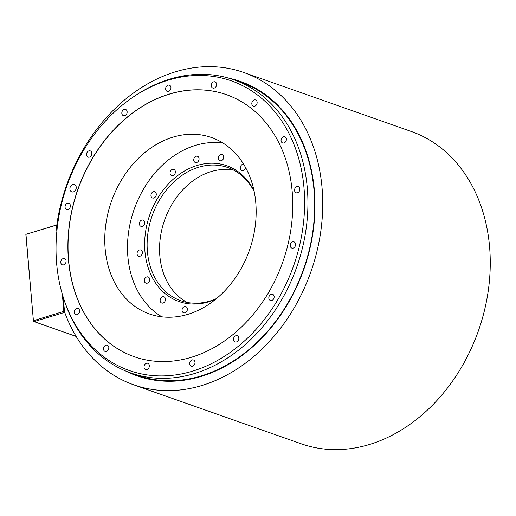 <?xml version="1.0" encoding="UTF-8"?>
<svg xmlns="http://www.w3.org/2000/svg" width="516" height="516" viewBox="0 0 516 516"><rect width="100%" height="100%" fill="white"/><g stroke="black" fill="none" stroke-linecap="round" stroke-linejoin="round"><path stroke-width="0.77" d="M25.974 234.548L33.456 321.242L25.852 234.354L56.302 225.202L56.85 231.452M62.346 294.314L63.836 311.348L33.508 320.694M25.852 234.354L56.921 224.879M56.302 225.202L56.812 224.815M63.262 297.319L64.532 311.896A165.571 129.581 -70.6 0 0 133.702 384.807A165.571 129.581 -70.6 0 0 310.929 271.687A165.571 129.581 -70.6 0 0 243.707 72.472A165.571 129.581 -70.6 0 0 56.87 224.267L57.199 228.072M222.157 367.411L222.699 367.605M222.983 366.986L223.525 367.173M243.707 72.472L411.239 131.47A165.571 129.581 109.4 0 1 478.455 330.685A165.571 129.581 109.4 0 1 301.234 443.812L133.702 384.807M237.244 358.891A155.374 121.595 109.4 0 1 237.121 358.504M242.172 354.905A155.374 121.595 -70.6 0 0 242.275 355.298M133.134 97.079L134.424 96.208A155.374 121.595 109.4 0 1 233.774 79.787A155.374 121.595 109.4 0 1 307.272 187.785A155.374 121.595 109.4 0 1 255.768 334.497A155.374 121.595 109.4 0 1 130.548 372.881A155.374 121.595 109.4 0 1 63.416 297.822L62.958 296.339A153.562 120.176 -70.6 0 0 207.335 365.592A153.562 120.176 -70.6 0 0 303.969 187.585A153.562 120.176 -70.6 0 0 133.134 97.079A153.562 120.176 -70.6 0 0 56.67 263.786A153.562 120.176 -70.6 0 0 62.958 296.339M233.774 79.787L240.508 82.16A155.374 121.595 109.4 0 1 314.005 190.159A155.374 121.595 109.4 0 1 201.762 375.751A155.374 121.595 109.4 0 1 137.282 375.255L130.548 372.881M172.718 137.224A93.519 73.188 109.4 0 1 211.528 137.527A93.519 73.188 109.4 0 1 255.194 226.311A93.519 73.188 109.4 0 1 188.205 314.244A93.519 73.188 109.4 0 1 149.388 313.947A93.519 73.188 109.4 0 1 105.728 225.163A93.519 73.188 109.4 0 1 172.718 137.224M226.53 94.705A138.894 108.702 -70.6 0 0 168.958 94.286A138.894 108.702 -70.6 0 0 69.473 224.834A138.894 108.702 -70.6 0 0 134.25 356.717M168.822 94.234A138.894 108.702 -70.6 0 0 69.331 224.834A138.894 108.702 -70.6 0 0 134.179 356.691A138.894 108.702 -70.6 0 0 191.823 357.137A138.894 108.702 -70.6 0 0 291.308 226.537A138.894 108.702 -70.6 0 0 226.46 94.68A138.894 108.702 -70.6 0 0 168.822 94.234M77.194 314.657A3.296 2.58 -70.6 0 0 79.554 311.561A3.296 2.58 -70.6 0 0 78.019 308.433A3.296 2.58 -70.6 0 0 76.652 308.42A3.296 2.58 -70.6 0 0 74.291 311.522A3.296 2.58 -70.6 0 0 75.826 314.65A3.296 2.58 -70.6 0 0 77.194 314.657M106.438 351.422A3.296 2.58 -70.6 0 0 108.799 348.326A3.296 2.58 -70.6 0 0 107.257 345.198A3.296 2.58 -70.6 0 0 105.89 345.185A3.296 2.58 -70.6 0 0 103.529 348.281A3.296 2.58 -70.6 0 0 105.071 351.415A3.296 2.58 -70.6 0 0 106.438 351.422M146.963 369.52A3.296 2.58 -70.6 0 0 149.324 366.425A3.296 2.58 -70.6 0 0 147.789 363.29A3.296 2.58 -70.6 0 0 146.421 363.283A3.296 2.58 -70.6 0 0 144.061 366.379A3.296 2.58 -70.6 0 0 145.596 369.508A3.296 2.58 -70.6 0 0 146.963 369.52M192.616 366.192A3.296 2.58 -70.6 0 0 194.977 363.096A3.296 2.58 -70.6 0 0 193.435 359.968A3.296 2.58 -70.6 0 0 192.068 359.955A3.296 2.58 -70.6 0 0 189.707 363.058A3.296 2.58 -70.6 0 0 191.243 366.186A3.296 2.58 -70.6 0 0 192.616 366.192M236.431 341.953A3.296 2.58 -70.6 0 0 238.792 338.857A3.296 2.58 -70.6 0 0 237.257 335.723A3.296 2.58 -70.6 0 0 235.889 335.716A3.296 2.58 -70.6 0 0 233.522 338.812A3.296 2.58 -70.6 0 0 235.064 341.94A3.296 2.58 -70.6 0 0 236.431 341.953M271.751 300.486A3.296 2.58 -70.6 0 0 274.112 297.384A3.296 2.58 -70.6 0 0 272.571 294.255A3.296 2.58 -70.6 0 0 271.203 294.249A3.296 2.58 -70.6 0 0 268.842 297.345A3.296 2.58 -70.6 0 0 270.384 300.473A3.296 2.58 -70.6 0 0 271.751 300.486M293.191 248.106A3.296 2.58 -70.6 0 0 295.552 245.003A3.296 2.58 -70.6 0 0 294.01 241.875A3.296 2.58 -70.6 0 0 292.643 241.869A3.296 2.58 -70.6 0 0 290.282 244.965A3.296 2.58 -70.6 0 0 291.824 248.093A3.296 2.58 -70.6 0 0 293.191 248.106M297.487 192.784A3.296 2.58 -70.6 0 0 299.848 189.688A3.296 2.58 -70.6 0 0 298.312 186.56A3.296 2.58 -70.6 0 0 296.945 186.547A3.296 2.58 -70.6 0 0 294.584 189.649A3.296 2.58 -70.6 0 0 296.12 192.778A3.296 2.58 -70.6 0 0 297.487 192.784M283.987 142.951A3.296 2.58 -70.6 0 0 286.348 139.855A3.296 2.58 -70.6 0 0 284.813 136.727A3.296 2.58 -70.6 0 0 283.445 136.714A3.296 2.58 -70.6 0 0 281.085 139.81A3.296 2.58 -70.6 0 0 282.62 142.938A3.296 2.58 -70.6 0 0 283.987 142.951M254.749 106.186A3.296 2.58 -70.6 0 0 257.11 103.09A3.296 2.58 -70.6 0 0 255.575 99.962A3.296 2.58 -70.6 0 0 254.207 99.949A3.296 2.58 -70.6 0 0 251.847 103.045A3.296 2.58 -70.6 0 0 253.382 106.173A3.296 2.58 -70.6 0 0 254.749 106.186M214.224 88.088A3.296 2.58 -70.6 0 0 216.585 84.992A3.296 2.58 -70.6 0 0 215.043 81.863A3.296 2.58 -70.6 0 0 213.676 81.851A3.296 2.58 -70.6 0 0 211.315 84.953A3.296 2.58 -70.6 0 0 212.856 88.081A3.296 2.58 -70.6 0 0 214.224 88.088M168.571 91.416A3.296 2.58 -70.6 0 0 170.931 88.313A3.296 2.58 -70.6 0 0 169.396 85.185A3.296 2.58 -70.6 0 0 168.029 85.179A3.296 2.58 -70.6 0 0 165.668 88.275A3.296 2.58 -70.6 0 0 167.203 91.403A3.296 2.58 -70.6 0 0 168.571 91.416M124.756 115.655A3.296 2.58 -70.6 0 0 127.117 112.559A3.296 2.58 -70.6 0 0 125.575 109.431A3.296 2.58 -70.6 0 0 124.208 109.418A3.296 2.58 -70.6 0 0 121.847 112.52A3.296 2.58 -70.6 0 0 123.389 115.649A3.296 2.58 -70.6 0 0 124.756 115.655M89.436 157.122A3.296 2.58 -70.6 0 0 91.796 154.026A3.296 2.58 -70.6 0 0 90.261 150.898A3.296 2.58 -70.6 0 0 88.894 150.885A3.296 2.58 -70.6 0 0 86.533 153.987A3.296 2.58 -70.6 0 0 88.068 157.116A3.296 2.58 -70.6 0 0 89.436 157.122M67.996 209.502A3.296 2.58 -70.6 0 0 70.357 206.406A3.296 2.58 -70.6 0 0 68.822 203.278A3.296 2.58 -70.6 0 0 67.448 203.265A3.296 2.58 -70.6 0 0 65.087 206.368A3.296 2.58 -70.6 0 0 66.629 209.496A3.296 2.58 -70.6 0 0 67.996 209.502M63.7 264.824A3.296 2.58 -70.6 0 0 66.061 261.722A3.296 2.58 -70.6 0 0 64.519 258.593A3.296 2.58 -70.6 0 0 63.152 258.587A3.296 2.58 -70.6 0 0 60.791 261.683A3.296 2.58 -70.6 0 0 62.333 264.811A3.296 2.58 -70.6 0 0 63.7 264.824M73.401 191.894A3.922 3.07 -70.6 0 0 76.213 188.211A3.922 3.07 -70.6 0 0 74.381 184.483A3.922 3.07 -70.6 0 0 72.75 184.47A3.922 3.07 -70.6 0 0 69.944 188.159A3.922 3.07 -70.6 0 0 71.776 191.888A3.922 3.07 -70.6 0 0 73.401 191.894M64.513 311.632L63.836 311.348M76.174 336.438L34.037 321.597L64.706 312.374M64.365 312.257L64.416 311.703M34.037 321.597L33.456 321.242M227.079 364.754A2.354 1.271 72.9 0 0 227.433 364.954M228.82 363.754A2.67 1.438 -107.1 0 1 228.762 364.257M227.234 365.141A2.67 1.438 -107.1 0 1 226.872 364.87M228.472 364.425A2.354 1.271 72.9 0 0 228.614 363.877M233.793 170.177A70.621 55.27 109.4 0 0 210.87 171.667A70.621 55.27 -70.6 0 0 160.928 233.941A70.621 55.27 -70.6 0 0 187.205 302.453M216.52 298.551A70.621 55.27 109.4 0 1 210.128 300.963A70.621 55.27 109.4 0 1 180.819 300.738A70.621 55.27 109.4 0 1 147.415 251.647A70.621 55.27 109.4 0 1 198.434 167.287A70.621 55.27 109.4 0 1 227.743 167.513A70.621 55.27 109.4 0 1 254.195 191.584M215.894 299.074A71.982 56.334 109.4 0 1 144.938 251.498A71.982 56.334 109.4 0 1 185.605 170.383A71.982 56.334 109.4 0 1 254.027 190.791M161.908 316.83A93.157 72.911 109.4 0 1 127.884 256.749A93.157 72.911 109.4 0 1 223.086 143.113M143.719 220.422A3.296 2.58 -70.6 0 0 143.132 220.093A3.296 2.58 -70.6 0 0 139.765 221.951A3.296 2.58 -70.6 0 0 140.352 225.989A3.296 2.58 -70.6 0 0 140.939 226.311A3.296 2.58 -70.6 0 0 144.306 224.46A3.296 2.58 -70.6 0 0 143.719 220.422M155.967 192.939A3.296 2.58 -70.6 0 0 154.716 191.784A3.296 2.58 -70.6 0 0 151.672 193.081A3.296 2.58 -70.6 0 0 151.278 196.841A3.296 2.58 -70.6 0 0 152.53 198.002A3.296 2.58 -70.6 0 0 155.574 196.699A3.296 2.58 -70.6 0 0 155.967 192.939M175.369 171.66A3.296 2.58 -70.6 0 0 173.808 169.371A3.296 2.58 -70.6 0 0 171.151 170.183A3.296 2.58 -70.6 0 0 170.061 173.292A3.296 2.58 -70.6 0 0 171.622 175.582A3.296 2.58 -70.6 0 0 174.273 174.769A3.296 2.58 -70.6 0 0 175.369 171.66M198.957 159.812A3.296 2.58 -70.6 0 0 197.493 156.264A3.296 2.58 -70.6 0 0 193.842 158.934A3.296 2.58 -70.6 0 0 195.306 162.482A3.296 2.58 -70.6 0 0 198.957 159.812M223.144 159.205A3.296 2.58 -70.6 0 0 222.17 154.465A3.296 2.58 -70.6 0 0 219.003 155.948A3.296 2.58 -70.6 0 0 219.977 160.682A3.296 2.58 -70.6 0 0 223.144 159.205M243.591 164.14A3.296 2.58 -70.6 0 0 241.714 164.791A3.296 2.58 -70.6 0 0 240.314 167.964A3.296 2.58 -70.6 0 0 241.888 170.467A3.296 2.58 -70.6 0 0 244.249 169.925A3.296 2.58 -70.6 0 0 245.584 167.571M182.651 308.071A3.296 2.58 -70.6 0 0 183.625 312.806A3.296 2.58 -70.6 0 0 186.792 311.329A3.296 2.58 -70.6 0 0 185.812 306.594A3.296 2.58 -70.6 0 0 182.651 308.071M161.547 297.351A3.296 2.58 -70.6 0 0 160.147 300.525A3.296 2.58 -70.6 0 0 161.714 303.027A3.296 2.58 -70.6 0 0 164.082 302.486A3.296 2.58 -70.6 0 0 165.475 299.306A3.296 2.58 -70.6 0 0 163.907 296.81A3.296 2.58 -70.6 0 0 161.547 297.351M146.731 276.924A3.296 2.58 -70.6 0 0 144.37 280.027A3.296 2.58 -70.6 0 0 145.912 283.155A3.296 2.58 -70.6 0 0 147.279 283.161A3.296 2.58 -70.6 0 0 149.64 280.065A3.296 2.58 -70.6 0 0 148.105 276.937A3.296 2.58 -70.6 0 0 146.731 276.924M140.475 249.912A3.296 2.58 -70.6 0 0 137.211 252.459A3.296 2.58 -70.6 0 0 138.617 256.213A3.296 2.58 -70.6 0 0 138.946 256.304A3.296 2.58 -70.6 0 0 142.21 253.756A3.296 2.58 -70.6 0 0 140.804 249.996A3.296 2.58 -70.6 0 0 140.475 249.912M228.756 78.174A156.006 122.092 109.4 0 1 314.225 221.957A156.006 122.092 109.4 0 1 201.621 376.287A156.006 122.092 109.4 0 1 125.627 370.998M236.909 359.117A156.006 122.092 109.4 0 1 236.786 358.73M249.415 349.171L249.815 349.313M314.663 204.768C314.999 247.551 298.977 293.049 271.906 326.176M225.731 365.979L223.705 366.605"/></g></svg>
